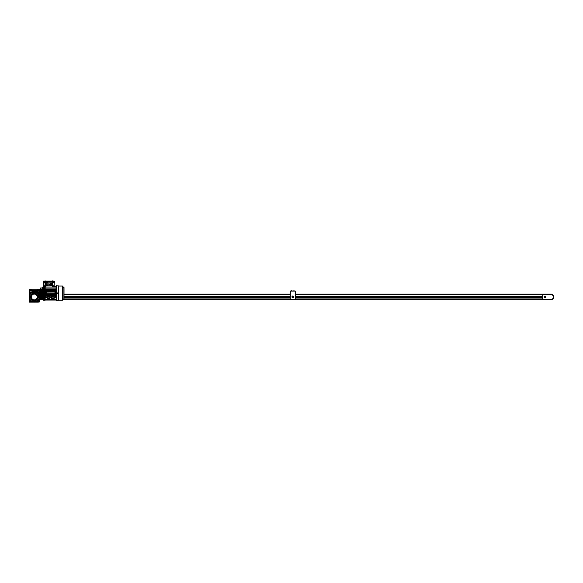 <?xml version="1.0" encoding="UTF-8"?>
<svg xmlns="http://www.w3.org/2000/svg" width="583" height="583" viewBox="0 0 583 583"><rect width="100%" height="100%" fill="white"/><g stroke="black" fill="none" stroke-linecap="round" stroke-linejoin="round"><path stroke-width="0.87" d="M39.775 297.308L39.593 297.76L39.775 297.308A0.503 0.503 0 0 1 40.074 297.162M39.352 298.139A5.167 5.167 0 0 0 39.484 296.987L39.484 296.987A1.29 1.29 0 0 0 39.586 297.498A1.29 1.29 0 0 1 39.527 296.667A1.29 1.29 0 0 0 39.484 296.987A5.167 5.167 0 0 0 39.476 296.667M40.642 289.722L41.422 289.722L41.422 296.507L40.642 296.507L40.642 289.219L41.422 289.219L41.422 298.285L40.642 298.285A1.29 1.29 0 0 1 39.68 297.673L39.491 297.155M34.127 293.446A3.549 3.549 0 0 0 30.768 296.805L30.797 296.987A0.649 0.649 0 0 0 30.148 296.346A0.649 0.649 0 0 0 29.507 296.987A0.649 0.649 0 0 0 30.148 297.636A0.649 0.649 0 0 0 30.797 296.987L30.768 297.177A3.549 3.549 0 0 0 34.127 300.536M34.965 292.826A0.649 0.649 0 0 0 34.317 292.178A0.649 0.649 0 0 0 33.668 292.826A0.649 0.649 0 0 0 34.317 293.468A0.649 0.649 0 0 0 34.965 292.826A0.678 0.678 0 0 0 34.317 292.149A0.678 0.678 0 0 0 33.639 292.826L33.639 293.242A3.811 3.811 0 0 0 30.564 296.31L30.148 296.31A0.678 0.678 0 0 0 29.471 296.987A0.678 0.678 0 0 0 30.148 297.665L30.564 297.665A3.811 3.811 0 0 0 33.639 300.741L33.639 301.156A0.678 0.678 0 0 0 34.317 301.834A0.678 0.678 0 0 0 34.995 301.156A0.649 0.649 0 0 0 34.317 300.507A0.649 0.649 0 0 0 33.668 301.156A0.649 0.649 0 0 0 34.317 301.797A0.649 0.649 0 0 0 34.965 301.156L34.995 300.741A3.811 3.811 0 0 0 38.063 297.665L38.485 297.665A0.678 0.678 0 0 0 39.163 296.987A0.678 0.678 0 0 0 38.485 296.31L38.063 296.31A3.811 3.811 0 0 0 34.995 293.242L34.995 292.826M39.127 296.987A0.649 0.649 0 0 0 38.485 296.346A0.649 0.649 0 0 0 37.837 296.987A0.649 0.649 0 0 0 38.485 297.636A0.649 0.649 0 0 0 39.127 296.987M34.317 292.149A4.846 4.846 0 0 1 39.163 296.987A4.846 4.846 0 0 1 34.317 301.834A4.846 4.846 0 0 1 29.471 296.987A4.846 4.846 0 0 1 34.317 292.149M29.281 295.843A5.167 5.167 0 0 0 29.281 298.139M31.409 296.987A2.908 2.908 0 0 1 34.317 294.08A2.908 2.908 0 0 1 37.225 296.987A2.908 2.908 0 0 1 34.317 299.895A2.908 2.908 0 0 1 31.409 296.987M34.506 293.446A3.549 3.549 0 0 1 37.866 296.805M37.837 296.987L37.866 297.177A3.549 3.549 0 0 1 34.506 300.536M39.695 297.702A5.422 5.422 0 0 1 39.36 298.984L41.517 298.664A0.649 0.649 0 0 0 42.012 298.285M39.484 299.698L43.098 299.698L39.484 299.698M33.165 302.03A5.167 5.167 0 0 0 35.461 302.03M42.195 298.671L42.712 298.904L42.195 298.671A0.649 0.649 0 0 1 42.063 298.285L41.422 298.285L41.422 297.009L40.642 297.009L40.642 298.285A1.29 1.29 0 0 1 39.68 297.673M34.127 300.835L34.506 301.477L34.127 300.835M38.667 297.315L38.296 296.667L38.667 297.315M34.506 293.147L34.127 292.498L34.506 293.147M30.338 297.315L29.966 296.667L30.338 297.315M295.384 297.374L542.511 297.374L542.511 296.346L295.384 296.346M290.225 296.346L64.021 296.346M290.225 297.374L64.021 297.374M549.813 299.443A2.711 2.711 0 0 0 553.682 296.987A2.711 2.711 0 0 1 552.123 299.443L542.511 299.188L542.766 294.277L550.971 294.277A2.711 2.711 0 0 1 552.123 299.443L552.065 299.188A2.456 2.456 0 0 0 550.971 294.539L542.766 294.539L542.766 299.188L552.065 299.188M544.449 296.864A0.649 0.649 0 0 0 545.09 297.505A0.649 0.649 0 0 0 545.739 296.864A0.649 0.649 0 0 0 545.09 296.215A0.649 0.649 0 0 0 544.449 296.864M545.805 296.864A0.707 0.707 0 0 0 545.09 296.149A0.707 0.707 0 0 0 544.384 296.864A0.707 0.707 0 0 0 545.09 297.57A0.707 0.707 0 0 0 545.805 296.864M544.719 296.864L545.462 296.864L544.719 296.864M40.642 296.507L40.642 297.009M40.642 289.219L40.642 287.951L42.063 287.951A0.649 0.649 0 0 1 42.195 287.557L42.712 287.332L42.195 287.557M38.77 290.334L38.77 292.498L37.545 292.498L37.545 290.8L38.77 290.8L38.77 290.334L37.385 290.334L37.385 289.627L37.37 290.334L36.897 290.334L36.897 289.627L38.223 289.627L38.223 290.334L38.238 289.627L39.615 289.627L39.739 296.434M38.653 299.152L39.484 299.575L39.352 293.395L39.739 293.606M38.77 292.338L39.739 292.622M39.928 293.307L40.642 293.307L39.928 292.921M40.642 292.2L39.739 292.2L39.739 294.029L40.642 294.029M39.928 296.973L40.642 297.891L39.928 296.973L40.642 296.973M40.176 296.346L39.739 296.987L40.642 297.891M40.642 289.263L39.928 289.263L40.642 288.337L39.739 289.241L40.176 289.882M40.642 289.547L40.176 289.547L40.642 289.846M40.176 289.846L40.176 290.742L40.642 290.742M40.176 290.443L40.642 290.443M40.642 295.486L40.176 295.486L40.642 295.785M40.176 295.785L40.176 296.681L40.642 296.681M40.176 296.383L40.642 296.383M42.063 298.285L42.063 287.951M43.616 293.664L42.712 293.664L42.712 298.904L43.616 298.904M43.616 286.064L44.519 286.013L43.616 286.064L43.616 300.216L44.519 300.216L43.616 300.172M44.519 286.399L45.022 286.013L44.906 288.228L44.964 287.186L43.616 287.186M42.712 293.664L42.712 292.564L43.616 292.564M43.616 287.332L42.712 287.332L42.712 292.564M43.616 294.072L44.651 294.072L44.651 292.229L43.616 292.272M43.616 293.956L44.651 294M44.519 293.956L44.519 292.272M44.651 292.229L43.616 292.156M44.651 287.186L44.651 292.156L44.519 286.064M44.519 300.172L44.651 299.043L43.616 299.043M44.651 299.043L44.651 294.072L44.651 299.043L45.168 299.043M44.519 299.83L45.357 300.107L44.651 300.107M53.869 281.13L43.951 281.13M52.783 281.487L52.63 280.846M45.19 280.846L45.037 281.487M45.044 282.522L45.059 282.908L43.229 282.908L43.229 282.136L43.878 282.136L43.229 282.136L43.229 281.487L54.598 281.487L54.598 282.136L53.949 282.136L54.598 282.136L54.598 282.908L53.949 282.908L53.949 282.136L43.878 282.136L53.949 282.136L53.949 281.487M55.115 293.344L55.137 292.855L55.953 293.701M43.995 281.13L44.199 281.13A0.838 0.838 0 0 1 44.454 281.268L43.419 281.268A0.838 0.838 0 0 1 43.681 281.13L43.681 281.13A0.838 0.838 0 0 1 43.842 281.093L43.885 281.093M56.857 293.752A0.517 0.517 180 0 1 56.34 293.234A0.517 0.517 180 0 1 56.857 292.717A0.517 0.517 180 0 1 57.374 293.234A0.517 0.517 180 0 1 56.857 293.752L56.857 293.497M56.34 293.234L56.34 293.234A0.517 0.517 180 0 0 56.857 293.752A0.517 0.517 180 0 0 57.374 293.234L57.374 293.234M45.357 293.373L45.357 292.855M45.707 293.118L45.43 293.57L45.43 292.666L45.43 293.118M45.773 293.468L45.773 292.768M54.146 281.13L54.146 281.13A0.838 0.838 0 0 0 53.979 281.093L53.979 281.093A0.838 0.838 0 0 1 54.146 281.13L53.366 281.487M46.174 292.855L46.174 293.373L45.773 292.855M51.88 283.943A0.904 0.904 0 0 1 50.976 284.847A0.904 0.904 0 0 1 50.072 283.943L50.072 283.95A0.904 0.904 0 0 1 50.976 283.039A0.904 0.904 0 0 1 51.88 283.943L51.88 283.936M51.625 283.936L51.625 283.943A0.649 0.649 0 0 1 50.976 284.591A0.649 0.649 0 0 1 50.335 283.943L50.335 283.936M50.335 283.943A0.649 0.649 0 0 1 50.976 283.302A0.649 0.649 0 0 1 51.625 283.943L51.625 283.95M44.716 285.75L53.111 285.75M44.709 282.908L45.423 282.522L45.423 283.943A1.421 1.421 0 0 0 46.844 285.364A1.421 1.421 0 0 0 48.265 283.943L49.555 283.943A1.421 1.421 0 0 0 50.976 285.364A1.421 1.421 0 0 0 52.397 283.943L52.397 282.522L53.949 282.908M53.119 282.908L52.783 282.522M54.248 282.908L54.146 285.75L43.681 285.75L43.579 282.908M45.088 285.75L45.051 282.908M52.776 282.908L52.732 285.75M53.629 281.13A0.838 0.838 0 0 1 53.789 281.093A0.838 0.838 0 0 0 53.629 281.13L53.366 281.268M43.164 299.895L43.164 298.992L43.164 299.895L43.616 299.895M43.616 298.992L43.164 298.992M44.651 292.163L45.168 292.163L45.168 286.974L52.397 287.011L52.397 285.75M52.397 287.011L56.143 286.974L56.143 291.748L45.168 291.748M46.305 293.402L46.429 294.08L44.651 294.065M55.006 292.826L54.882 292.149L56.274 292.163M52.827 286.464L56.143 286.464L56.143 286.974M52.805 286.173L56.143 286.464M44.651 286.122L44.964 287.186M45.168 288.6L44.906 288.228M45.168 292.163L44.651 292.272M45.357 292.265L45.357 293.963L46.429 294.08M44.651 293.956L45.357 293.956M45.168 294.524L45.809 294.539L45.809 295.566L45.168 295.574L45.168 294.328L56.143 294.328L56.143 299.254L45.168 299.254L45.168 297.068L56.143 297.068M45.809 294.08L45.168 294.065M56.143 295.821L45.809 295.829L45.809 296.864L45.168 296.871L45.168 295.778L56.143 295.778M56.274 292.272L56.274 293.956M55.953 292.272L54.882 292.149M55.502 292.149L56.143 292.163M56.143 294.065L54.882 294.08L55.953 293.956M45.168 289.117L45.809 289.11L45.168 288.629M45.168 290.407L45.809 290.4L45.809 289.372L45.168 289.357M45.168 291.704L45.809 291.697L45.809 290.662L45.168 290.655M45.809 292.149L45.168 291.945M46.108 292.265L46.108 292.826L45.357 292.528M46.429 292.149L46.108 292.826M45.809 294.277L55.502 294.08M54.882 294.08L54.897 293.402L55.523 293.38M55.502 291.952L45.809 291.952M45.787 293.373L46.225 293.402M46.778 292.987L54.532 293.038L46.778 292.987M46.778 293.191L54.532 293.191L46.778 293.038M46.108 293.963L46.108 293.402M45.357 293.701L45.787 293.402M45.809 295.829L45.168 295.821M45.168 297.6L45.809 297.33L45.168 297.111M45.168 299.691L45.168 299.254L56.143 299.254L56.143 299.764L45.168 299.691M45.168 299.983L56.143 299.764L45.168 299.983M55.203 292.265L55.203 292.826M55.953 292.528L55.523 292.826M56.143 290.655L55.502 290.662L55.502 291.697L56.143 291.704M56.143 289.357L55.502 289.372L55.502 290.4L56.143 290.407M56.143 288.629L55.502 288.898L56.143 289.117M56.143 297.111L55.502 297.119L56.143 297.6M55.502 295.829L55.502 296.864L56.143 296.871M56.143 294.524L55.502 294.539L55.502 295.566L56.143 295.574M55.502 294.277L56.143 294.284M55.203 293.963L55.203 293.402M46.778 300.056L54.532 300.056M45.809 289.11L55.502 289.11M55.502 288.898L45.809 288.898M45.809 289.372L55.502 289.372M45.809 290.4L55.502 290.4M45.168 290.451L56.143 290.451M45.168 290.611L56.143 290.611M45.809 290.662L55.502 290.662M45.809 291.697L55.502 291.697M45.168 291.901L56.143 291.901M45.809 294.539L55.502 294.539M56.143 294.481L45.168 294.481M45.809 295.566L55.502 295.566M56.143 295.617L45.168 295.617M47.23 296.353L49.817 296.353L49.817 296.893L47.23 296.893L47.23 296.353M49.817 296.864L51.493 296.864M51.493 296.353L54.081 296.353L54.081 296.893L51.493 296.893L51.493 296.353M54.081 296.864L55.502 296.864M45.809 296.864L47.23 296.864M55.502 297.119L51.493 297.09L51.493 298.474L54.081 298.474L54.933 297.206L55.502 297.33M46.4 297.264L47.23 298.474L49.817 298.474L49.817 297.09L45.809 297.119M51.493 297.119L49.817 297.119M45.809 297.33L46.378 297.235L47.23 298.474L46.443 297.119M49.817 298.219L47.23 298.219L46.443 297.33M51.493 297.33L49.817 297.33M52.827 286.544L56.143 286.544M56.143 286.246L52.813 286.246M54.532 286.173L52.798 286.013L52.849 286.974M54.081 297.09L54.081 298.219L51.493 298.219M47.23 298.219L47.23 297.09M54.081 298.219L54.911 297.264M63.897 287.922L62.512 286.034L62.512 300.194L64.021 298.605A0.415 0.415 0 0 1 63.89 298.904L63.89 287.324A0.415 0.415 180 0 1 63.919 287.9M64.021 287.623L64.021 298.605A0.415 0.415 0 0 0 63.919 298.328M62.512 286.034L58.752 286.034L58.752 300.194L57.36 300.325M58.752 286.034L58.497 300.325M56.529 292.972L57.178 292.972M57.178 285.91L58.497 285.91M56.529 285.91L56.354 300.325M56.529 300.318L57.178 300.318M57.178 292.979L56.529 292.979M55.538 293.468L55.538 292.768M55.881 293.118L55.604 293.57L55.604 292.666L55.604 293.118M56.857 285.685L56.34 285.91L57.374 285.91L56.857 285.546M56.595 285.546A0.838 0.838 180 0 1 56.762 285.517A0.838 0.838 0 0 0 56.595 285.553L56.34 285.685M47.478 285.174L46.873 285.123A1.166 1.166 0 0 1 45.685 283.943A1.166 1.166 0 0 1 46.844 282.784A1.166 1.166 0 0 1 48.01 283.943A1.166 1.166 0 0 1 46.844 285.109L47.595 285.109L48.221 283.877L47.595 282.784L46.21 282.719L47.478 282.719M46.042 282.813L45.467 283.877L46.042 282.813M45.467 284.074L46.101 285.109L45.467 284.074M48.221 284.008L47.595 285.109M47.595 282.784L48.221 283.877M56.34 300.544L57.374 300.325L56.34 300.325L56.595 300.682A0.838 0.838 0 0 0 56.762 300.719L56.762 300.711A0.838 0.838 180 0 1 56.595 300.682L56.595 300.682M43.616 286.333L43.098 286.399L43.098 287.171L43.616 287.237M39.352 296.667L39.739 296.667M37.924 293.759L38.77 293.759M29.281 295.566L29.281 293.825M31.73 289.824L31.263 290.334L31.263 289.627L31.861 289.824L31.73 290.334M36.897 290.334L31.861 290.334M29.15 290.888L29.405 289.627L31.249 289.627L31.249 290.334L29.15 290.888L29.15 291.726L29.857 291.726L29.857 290.888M36.897 289.824L31.861 289.824M37.545 290.961L29.857 291.034M32.247 291.223L31.992 292.498L31.992 291.034M29.15 293.825L29.15 291.726M32.415 301.447L29.857 301.447L29.857 300.894L29.15 300.894L29.405 302.154L31.249 302.154L31.263 301.447L31.249 302.154L36.897 302.154L36.897 301.447L37.37 301.447L37.37 302.154L36.897 302.154M38.238 302.154L38.238 301.447L38.223 302.154L39.484 301.899L39.484 300.894L37.385 301.447L37.385 302.154L38.223 302.154M30.396 301.447L30.396 302.154M31.73 301.447L31.73 302.154M36.212 301.447L36.897 301.447M30.396 289.627L30.396 290.334M38.77 292.207L39.484 292.207L39.221 289.627M37.064 292.498L37.064 291.223M30.28 299.669L30.28 301.098L31.744 301.098M29.981 299.152L29.857 300.894M38.77 295.093L38.77 293.723L37.895 293.723M37.567 293.395L38.77 293.395L37.706 293.533M36.547 292.688L37.545 292.688M36.124 292.498L37.545 292.469M38.354 295.348L38.77 294.969M36.882 301.098L38.354 301.098L38.354 299.669M29.857 293.825L30.651 293.825M30.739 293.723L29.857 293.723L29.857 295.093M32.087 292.688L29.857 292.688L29.857 293.533L30.928 293.533M29.857 299.443L29.281 299.443L29.281 292.338L32.502 292.498M29.857 291.726L29.281 292.338M38.77 300.894L38.77 300.056L39.484 300.056L39.484 300.894M38.77 299.575L38.77 300.056M29.857 300.056L29.15 300.056L29.15 299.575L29.857 299.575M39.484 299.575L39.484 300.056M29.15 300.056L29.15 300.894M37.545 293.38L37.545 292.834M38.77 299.443L39.352 299.443M31.861 301.447L31.861 302.03M36.773 301.447L36.773 302.03M32.444 291.857L36.576 291.66L32.444 291.857M30.411 289.627L30.411 290.334M30.411 301.447L30.411 302.154M36.773 289.824L36.773 290.334M292.17 296.864A0.634 0.634 0 0 0 292.804 297.49A0.634 0.634 0 0 0 293.438 296.864A0.634 0.634 0 0 0 292.804 296.23A0.634 0.634 0 0 0 292.17 296.864A0.649 0.649 0 0 1 292.804 296.215A0.649 0.649 0 0 1 293.453 296.864A0.649 0.649 0 0 1 292.804 297.505A0.649 0.649 0 0 1 292.156 296.864M291.952 296.864A0.853 0.853 0 0 1 292.804 296.011A0.853 0.853 0 0 1 293.657 296.864A0.838 0.838 0 0 0 292.804 296.018A0.838 0.838 0 0 0 291.966 296.864A0.838 0.838 0 0 0 292.804 297.702A0.838 0.838 0 0 0 293.643 296.864A0.853 0.853 0 0 1 292.804 297.716A0.853 0.853 0 0 1 291.952 296.864M290.225 293.169L290.217 291.485A0.517 0.517 0 0 1 290.735 290.983L294.874 290.983A0.517 0.517 0 0 1 295.384 291.5L295.26 299.443L290.225 299.312L290.225 291.5A0.517 0.517 0 0 1 290.735 290.968L294.874 290.968A0.517 0.517 0 0 1 295.392 291.485L295.384 293.169M290.349 299.312L295.26 299.312L295.26 291.5A0.386 0.386 0 0 0 294.874 291.114L290.735 291.114A0.386 0.386 0 0 0 290.349 291.5L290.283 299.378M293.191 296.864L292.418 296.864L293.191 296.864M62.862 299.873L550.971 299.873A2.879 2.879 0 0 0 553.85 296.987A2.879 2.879 0 0 0 551.088 294.109L295.384 294.109M63.044 299.698L547.743 299.698L63.314 299.443M547.743 299.698L550.971 299.698M290.225 294.109L64.021 294.109M39.484 299.873L43.113 299.873M542.737 294.277L295.384 294.277M290.225 294.277L64.021 294.277M43.098 299.662L39.484 299.662M39.352 299.407L43.098 299.407M542.511 294.794L295.384 294.794M290.225 294.794L64.021 294.794M542.511 296.149L295.384 296.149M290.225 296.149L64.021 296.149M542.511 296.397L295.384 296.397M290.225 296.397L64.021 296.397M542.511 297.323L295.384 297.323M290.225 297.323L64.021 297.323M542.511 297.57L295.384 297.57M290.225 297.57L64.021 297.57M542.511 298.926L295.384 298.926M290.225 298.926L63.868 298.926M550.971 294.539L550.971 294.277A2.711 2.711 0 0 1 553.682 296.987M43.878 281.487L43.878 282.908M43.616 292.666L43.164 292.666L43.098 293.504M45.423 287.011L45.423 285.75M45.168 287.055L56.143 287.055M45.168 289.161L56.143 289.161M45.168 289.314L56.143 289.314M56.143 296.915L45.168 296.915M45.168 299.181L56.143 299.181M46.844 283.425L46.844 284.46L46.844 283.425M43.164 286.333L43.164 287.237M291.966 290.968L291.252 290.713M294.546 290.968L293.839 290.713M46.174 293.373L45.773 293.373M43.616 293.57L43.164 293.57M45.168 300.056L56.143 300.056M62.512 300.194L58.752 300.194"/></g></svg>
